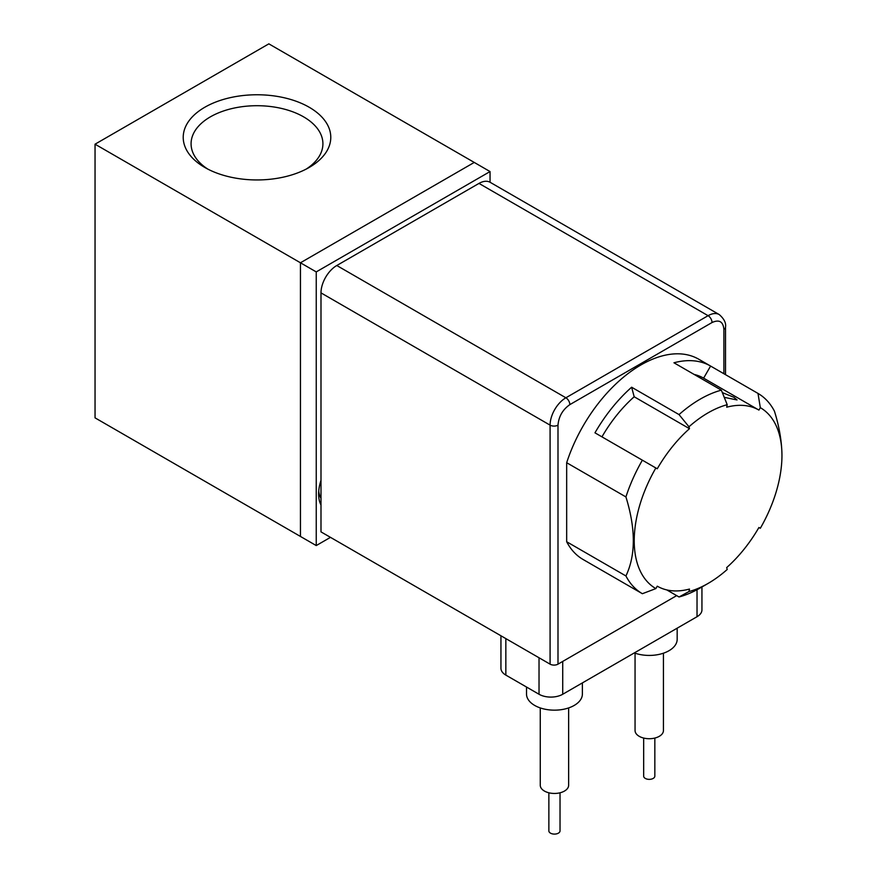 <?xml version="1.0" encoding="UTF-8"?>
<svg xmlns="http://www.w3.org/2000/svg" width="877" height="877" viewBox="0 0 877 877"><rect width="100%" height="100%" fill="white"/><g stroke="black" fill="none" stroke-linecap="round" stroke-linejoin="round"><path stroke-width="1.32" d="M320.993 480.322A35.749 20.642 120 0 0 318.614 494.025A35.749 20.642 120 0 0 320.993 504.999M95.045 144.19L300.449 262.782L300.449 536.439L300.449 262.782L474.249 162.431L300.449 262.782L316.246 271.903L316.246 545.571L95.045 417.858L95.045 144.19L268.844 43.85L474.249 162.431L490.046 171.563L316.246 271.903M316.246 545.571L330.465 537.36M490.046 182.252L490.046 171.563M320.993 498.246A29.051 16.773 -60 0 1 318.746 491.076M309.164 107.235A73.778 42.589 0 0 0 204.834 107.235A73.778 42.589 0 0 0 204.834 167.474L204.834 167.474A73.778 42.589 0 0 0 309.164 167.474A73.778 42.589 0 0 0 309.164 107.235M306.226 169.075A65.918 38.062 0 0 0 322.911 143.773A65.918 38.062 0 0 0 303.606 116.86A65.918 38.062 0 0 0 231.769 108.605A65.918 38.062 0 0 0 191.076 143.773A65.918 38.062 0 0 0 207.761 169.075M634.312 652.927A27.932 16.126 0 0 0 668.998 650.712A27.932 16.126 0 0 0 677.176 639.3L677.176 628.173M526.518 687.031L526.518 694.036A27.932 16.126 0 0 0 543.762 708.934A27.932 16.126 0 0 0 574.194 705.437A27.932 16.126 0 0 0 582.383 694.036L582.383 682.909M478.985 183.414L708.09 315.687A22.342 12.903 -60 0 1 719.261 314.58L490.155 182.306A22.342 12.903 120 0 0 478.985 183.414L336.79 265.512A22.342 12.903 120 0 0 320.993 292.885L320.993 531.879L550.087 664.152A5.591 3.223 0 0 0 557.991 664.152L676.671 595.626M539.026 657.772L539.026 694.255L505.843 675.104L505.843 638.609M539.026 694.255A16.762 9.68 0 0 0 562.727 694.255L562.727 661.411M697.029 589.739L697.029 616.717L562.727 694.255M697.029 616.717A16.762 9.68 0 0 0 701.94 609.877L701.94 586.976M500.942 635.781L500.942 668.252A16.762 9.68 0 0 0 505.843 675.104M540.265 707.925L540.265 785.255A14.185 8.189 0 0 0 549.024 792.83A14.185 8.189 0 0 0 564.481 791.054A14.185 8.189 0 0 0 568.636 785.255L568.636 707.925M548.859 792.786L548.859 830.87A5.591 3.223 0 0 0 552.313 833.852A5.591 3.223 0 0 0 558.397 833.15A5.591 3.223 0 0 0 560.03 830.87L560.03 792.786M635.058 653.19L635.058 730.53A14.185 8.189 0 0 0 643.817 738.094A14.185 8.189 0 0 0 659.285 736.318A14.185 8.189 0 0 0 663.44 730.53L663.44 653.19M643.663 738.061L643.663 776.134A5.591 3.223 0 0 0 647.105 779.116A5.591 3.223 0 0 0 653.201 778.414A5.591 3.223 0 0 0 654.834 776.134L654.834 738.061M760.315 528.283A104.462 60.316 120 0 0 781.955 455.481A104.462 60.316 120 0 0 760.315 407.662L758.923 410.085A101.666 58.693 120 0 0 726.693 407.202L727.208 404.703A104.462 60.316 120 0 0 688.971 426.781L689.475 428.689A101.666 58.693 120 0 0 657.257 468.778L655.853 467.978A104.462 60.316 120 0 0 655.853 588.599L657.257 586.176A101.666 58.693 120 0 0 689.475 589.059L688.971 591.547A104.462 60.316 120 0 0 708.09 583.424A104.462 60.316 120 0 0 727.208 569.48L726.693 567.572A101.666 58.693 120 0 0 758.923 527.483L760.315 528.283L758.923 527.483M781.955 455.481L781.955 455.031C781.758 441.23 779.258 426.617 774.446 411.181A115.632 66.762 120 0 0 758.002 393.422L760.315 407.662M722.33 392.6L733.896 397.292L737.031 399.945L724.588 397.413M655.853 467.978L642.37 460.184A115.632 66.762 120 0 0 625.926 496.93C635.781 528.897 635.781 555.24 625.926 575.959L566.674 541.745L566.674 462.716A115.632 66.762 120 0 1 698.75 359.219L710.6 366.06L703.617 378.151L758.923 410.085L703.617 378.151A101.666 58.693 120 0 0 694.08 374.413M688.971 591.547L679.028 596.985A115.632 66.762 120 0 0 700.186 587.985L708.09 583.424M625.926 575.959A115.632 66.762 120 0 0 642.37 593.707L655.853 588.599M689.475 428.689L634.181 396.766A101.666 58.693 120 0 0 601.951 436.856M727.208 404.703L721.354 390.155A115.632 66.762 120 0 0 679.028 414.591L688.971 426.781M721.354 390.155L673.953 362.782A115.632 66.762 120 0 1 710.6 366.06L758.002 393.422M642.37 460.184L594.968 432.821A115.632 66.762 -60 0 1 631.626 387.217L679.028 414.591M566.674 462.716L625.926 496.93M566.674 541.745A115.632 66.762 120 0 0 583.117 559.504L642.37 593.707M679.028 596.985L666.794 589.925M634.181 396.766L631.626 387.217M557.991 664.152L557.991 425.148C558.737 416.465 562.694 409.625 569.842 404.626L712.036 322.528C719.184 319.272 723.13 321.552 723.887 329.368L723.887 373.734L723.887 329.368A5.591 3.223 -0 0 0 725.52 327.088C726.211 323.032 724.128 318.866 719.261 314.58M320.993 292.885L550.087 425.148L550.087 664.152M557.991 425.148A5.591 3.223 180 0 1 550.087 425.148A22.342 12.903 -60 0 1 565.884 397.785L336.79 265.512M712.036 322.528A5.591 3.223 60 0 0 708.09 315.687L565.884 397.785A5.591 3.223 -120 0 1 569.842 404.626M725.52 374.676L725.52 327.088"/></g></svg>
